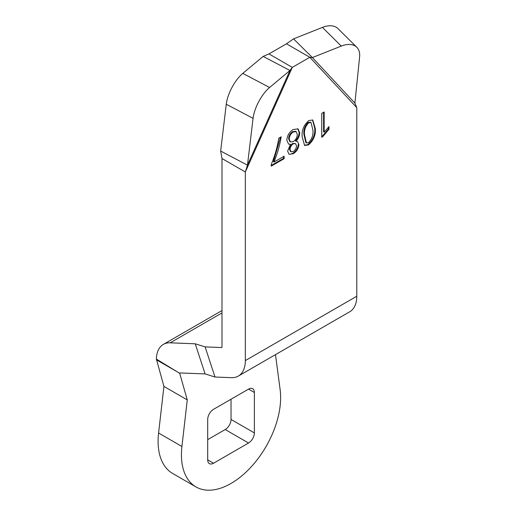 <?xml version="1.0" encoding="UTF-8"?>
<svg xmlns="http://www.w3.org/2000/svg" width="516" height="516" viewBox="0 0 516 516"><rect width="100%" height="100%" fill="white"/><g stroke="black" fill="none" stroke-linecap="round" stroke-linejoin="round"><path stroke-width="0.77" d="M356.782 107.644L309.806 57.282L286.47 43.808L268.965 53.916L292.301 67.39L309.806 57.282L312.399 57.56L341.282 46.092A24.755 14.712 -45.3 0 1 356.801 47.272A24.755 14.712 -45.3 0 1 359.626 56.631A24.755 14.712 -45.3 0 1 359.607 56.825L354.898 103.123L356.782 107.644L356.782 296.249A33.83 19.531 -120 0 1 349.771 311.741L238.321 376.087A33.83 19.531 60 0 1 231.516 377.66L214.991 377.015L205.129 346.894L195.242 343.804L170.177 342.824L221.99 312.915M238.321 376.087A33.83 19.531 60 0 0 245.332 360.594L245.332 171.989L221.99 158.515L221.99 347.12A0.826 0.477 -120 0 1 221.822 347.5A0.826 0.477 -120 0 1 221.654 347.539L205.129 346.894M268.965 53.916L263.16 56.412L242.791 73.382A24.755 9.843 117.7 0 0 226.26 104.238L220.661 151.046L221.99 158.515M286.47 43.808L293.546 38.868L312.399 57.56L354.898 103.123M263.16 56.412L289.966 70.511L292.301 67.39L245.332 171.989L247.467 165.146L220.661 151.046M329.002 126.575L329.002 129.29L322.719 136.714L321.745 137.282L321.745 113.385L324.164 111.991L324.164 132.148L329.002 126.575M302.131 136.611C301.615 130.309 303.879 124.936 308.91 120.486L312.78 120.047L315.295 128.439C315.895 134.876 313.625 140.371 308.484 144.938L304.582 145.467L302.131 136.611M273.99 162.056L284.129 156.206L284.129 158.689L271.229 166.139L271.229 164.54C274.931 155.593 277.44 146.815 278.75 138.211L281.168 136.811C279.853 145.073 277.46 153.491 273.99 162.056L273.409 161.721L280.498 137.204M287.618 151.104L290.431 144.441L288.592 144.08L286.812 140.262C287.173 135.579 289.328 131.999 293.262 129.522L298.042 128.877L299.712 132.812C299.577 135.831 298.364 138.623 296.061 141.191L297.487 141.603L298.906 144.59C298.493 148.589 296.61 151.633 293.262 153.723L289.031 154.278L287.618 151.104M356.801 47.272L337.948 28.58A24.755 14.712 134.7 0 0 322.429 27.406L293.546 38.868M170.177 342.824A33.83 19.531 60 0 0 163.372 344.398A33.83 19.531 60 0 0 156.374 359.059L163.933 386.42L158.586 433.008A70.144 40.5 120 0 0 172.628 473.443L195.964 486.917A70.144 40.5 -60 0 1 181.929 446.482L187.276 399.894L179.703 373.345A0.826 0.477 60 0 1 179.878 372.984A0.826 0.477 60 0 1 180.045 372.945L205.104 373.919L214.991 377.015M195.242 343.804L205.104 373.919M156.374 359.059L179.703 373.345M247.467 165.146L253.066 118.338A24.755 9.843 -62.3 0 1 269.597 87.481L289.966 70.511L247.467 165.146M322.719 136.714L322.139 136.379L328.421 128.955L328.421 127.097M329.002 129.29L328.421 128.955M324.164 132.148L323.584 131.812L323.584 112.327M322.139 136.379L321.745 136.605M312.477 119.899L314.715 128.097L315.295 128.439M308.484 144.938L307.904 144.596L304.298 145.273M314.715 128.097C315.308 134.534 313.038 140.036 307.904 144.596M283.542 156.541L283.542 158.354L284.129 158.689M283.542 158.354L271.229 165.462M290.431 144.441L289.85 144.106M293.262 153.723L292.682 153.387L290.14 154.271M298.906 144.59L298.319 144.254C297.913 148.247 296.029 151.291 292.682 153.387M296.061 141.191L295.481 140.855C297.777 138.294 298.99 135.502 299.125 132.477L299.712 132.812M297.738 128.723L299.125 132.477M231.033 399.223L231.033 419.437A8.25 4.767 120 0 1 225.202 429.544L207.696 439.651M306.44 142.932L305.859 142.597L303.963 134.605C303.376 130.116 304.756 126.065 308.104 122.453L310.445 122.182L311.025 122.518L312.877 129.955C313.502 134.644 312.077 138.894 308.6 142.7L306.44 142.932L304.55 134.94C303.956 130.451 305.337 126.401 308.684 122.789L308.104 122.453M290.424 141.945L289.844 141.61L288.65 138.817C288.786 135.76 290.134 133.38 292.688 131.664L295.578 131.251L296.158 131.593L297.293 134.495C297.132 137.527 295.791 139.9 293.269 141.616L290.424 141.945L289.231 139.152C289.373 136.101 290.714 133.715 293.269 131.999L296.158 131.593M291.024 151.781L290.437 151.446L289.457 149.189C289.624 146.783 290.702 144.867 292.688 143.454L295.52 143.59L296.487 145.802C296.358 148.234 295.287 150.15 293.269 151.549L291.024 151.781L290.037 149.524C290.211 147.112 291.288 145.196 293.269 143.79L295.52 143.59M156.471 359.826L176.872 371.61M163.933 386.42L187.276 399.894M275.492 354.621L280.143 389.78A70.144 40.5 -60 0 1 253.195 464.619A70.144 40.5 -60 0 1 195.964 486.917M207.696 459.859L207.696 419.437A8.25 4.767 -60 0 1 213.527 409.33L248.538 389.116A8.25 4.767 -60 0 1 252.666 388.709A8.25 4.767 -60 0 1 254.375 392.483L254.375 432.911A8.25 4.767 -60 0 1 248.538 443.018L213.527 463.233A8.25 4.767 -60 0 1 209.406 463.639A8.25 4.767 -60 0 1 207.696 459.859L213.527 463.233M303.963 134.605L304.55 134.94M308.684 122.789L311.025 122.518M292.688 131.664L293.269 131.999M288.65 138.817L289.231 139.152M292.688 143.454L293.269 143.79M289.457 149.189L290.037 149.524M245.332 360.594L356.782 296.249M253.066 118.338L226.26 104.238M242.791 73.382L269.597 87.481M341.282 46.092L322.429 27.406M180.4 372.958L179.807 373.307M181.929 446.482L158.586 433.008M225.202 429.544L248.538 443.018M254.375 432.911L231.033 419.437M248.538 389.116L254.375 392.483M163.372 344.398L221.99 310.555"/></g></svg>
